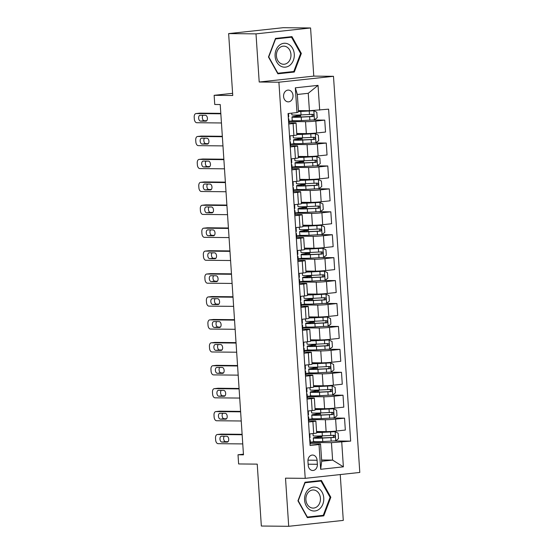 <?xml version="1.0" encoding="UTF-8"?>
<svg xmlns="http://www.w3.org/2000/svg" width="554" height="554" viewBox="0 0 554 554"><rect width="100%" height="100%" fill="white"/><g stroke="black" fill="none" stroke-linecap="round" stroke-linejoin="round"><path stroke-width="0.83" d="M283.572 96.479A5.893 4.737 90.6 0 0 288.232 101.86A5.893 4.737 90.6 0 0 293.011 95.461A5.893 4.737 90.6 0 0 288.35 90.08A5.893 4.737 90.6 0 0 283.572 96.479M310.579 27.97L283.212 27.7L228.636 33.6L256.003 33.87L259.203 82.013L278.904 82.207L333.487 76.307L313.779 76.113L310.579 27.97L256.003 33.87M278.904 82.207L305.219 478.351L359.795 472.451L333.487 76.307M305.219 478.351L285.511 478.157L288.71 526.3L343.286 520.4L340.246 474.563M288.71 526.3L261.343 526.03L257.229 464.134L238.622 463.947L238.012 454.779L243.483 454.834L220.222 104.54L214.744 104.484L214.135 95.316L232.749 95.496L228.636 33.6M317.359 464.294L317.089 460.256A5.706 4.591 90.6 0 0 312.574 455.049A5.706 4.591 90.6 0 0 307.948 461.247L308.211 465.284A5.706 4.591 90.6 0 0 312.726 470.498A5.706 4.591 90.6 0 0 317.359 464.294L308.142 464.204M341.735 442.078L343.376 466.835L320.662 469.293L319.021 444.537L320.537 443.851L321.694 461.274L332.615 460.097L331.451 442.674L350.661 441.116L328.612 109.159L309.409 110.717L308.246 93.294L297.332 94.478L298.488 111.901L296.972 112.58L295.324 87.823L318.038 85.364L319.686 110.121M296.972 112.58L288.045 113.542L310.095 445.499L319.021 444.537M232.604 93.321L214.135 95.316M243.441 454.19L238.012 454.779M321.611 459.986L332.615 460.097L343.376 466.835M320.537 443.851L309.977 443.747M288.738 124.013L293.101 123.542A7.361 0.415 -3.8 0 0 296.071 123.009A7.361 0.415 -3.8 0 0 294.624 122.856L288.662 122.801M290.261 146.935L294.624 146.464A7.361 0.415 -3.8 0 0 297.595 145.931A7.361 0.415 -3.8 0 0 296.148 145.785L290.185 145.723M291.785 169.863L296.148 169.392A7.361 0.415 -3.8 0 0 299.118 168.859A7.361 0.415 -3.8 0 0 297.671 168.707L291.702 168.651M293.308 192.785L297.671 192.314A7.361 0.415 -3.8 0 0 300.642 191.781A7.361 0.415 -3.8 0 0 299.195 191.636L293.225 191.573M294.832 215.714L299.195 215.236A7.361 0.415 -3.8 0 0 302.159 214.71A7.361 0.415 -3.8 0 0 300.711 214.557L294.749 214.502M296.355 238.636L300.718 238.165A7.361 0.415 -3.8 0 0 303.682 237.631A7.361 0.415 -3.8 0 0 302.235 237.486L296.272 237.424M297.879 261.564L302.242 261.086A7.361 0.415 -3.8 0 0 305.206 260.56A7.361 0.415 -3.8 0 0 303.758 260.408L297.796 260.352M299.395 284.486L303.758 284.015A7.361 0.415 -3.8 0 0 306.729 283.482A7.361 0.415 -3.8 0 0 305.282 283.336L299.319 283.274M300.919 307.408L305.282 306.937A7.361 0.415 -3.8 0 0 308.253 306.41A7.361 0.415 -3.8 0 0 306.805 306.258L300.843 306.203M302.442 330.336L306.805 329.865A7.361 0.415 -3.8 0 0 309.776 329.332A7.361 0.415 -3.8 0 0 308.329 329.18L302.366 329.124M303.966 353.258L308.329 352.787A7.361 0.415 -3.8 0 0 311.3 352.261A7.361 0.415 -3.8 0 0 309.852 352.109L303.883 352.046M305.489 376.187L309.852 375.716A7.361 0.415 -3.8 0 0 312.823 375.183A7.361 0.415 -3.8 0 0 311.376 375.03L305.406 374.975M307.013 399.109L311.376 398.638A7.361 0.415 -3.8 0 0 314.34 398.111A7.361 0.415 -3.8 0 0 312.899 397.959L306.93 397.897M308.536 422.037L312.899 421.566A7.361 0.415 -3.8 0 0 315.863 421.033A7.361 0.415 -3.8 0 0 314.416 420.881L308.453 420.825M310.365 442.466L331.451 442.674M316.563 431.531L326.126 431.621A7.361 0.415 -3.8 0 0 336.403 431.033L345.329 430.063L344.54 418.145L332.975 418.028M308.841 419.537L325.337 419.703A7.361 0.415 -3.8 0 0 335.613 419.108L344.54 418.145M315.039 408.603L324.602 408.7A7.361 0.415 -3.8 0 0 334.879 408.104L343.805 407.142L343.016 395.217L331.451 395.106M307.318 396.616L323.813 396.775A7.361 0.415 -3.8 0 0 334.09 396.186L343.016 395.217M313.516 385.681L323.079 385.771A7.361 0.415 -3.8 0 0 333.363 385.182L342.282 384.213L341.493 372.295L329.928 372.177M305.794 373.687L322.289 373.853A7.361 0.415 -3.8 0 0 332.566 373.257L341.493 372.295M311.992 362.752L321.555 362.849A7.361 0.415 -3.8 0 0 331.839 362.254L340.758 361.291L339.969 349.366L328.404 349.255M304.271 350.765L320.766 350.931A7.361 0.415 -3.8 0 0 331.043 350.336L339.969 349.366M310.475 339.831L320.032 339.927A7.361 0.415 -3.8 0 0 330.316 339.332L339.242 338.362L338.446 326.445L326.881 326.327M302.747 327.843L319.243 328.003A7.361 0.415 -3.8 0 0 329.519 327.407L338.446 326.445M308.952 316.902L318.515 316.999A7.361 0.415 -3.8 0 0 328.792 316.403L337.718 315.441L336.922 303.516L325.357 303.405M301.224 304.915L317.719 305.081A7.361 0.415 -3.8 0 0 328.003 304.485L336.922 303.516M307.428 293.98L316.992 294.077A7.361 0.415 -3.8 0 0 327.269 293.481L336.195 292.512L335.399 280.594L323.841 280.476M299.707 281.993L316.196 282.152A7.361 0.415 -3.8 0 0 326.479 281.557L335.399 280.594M305.905 271.051L315.468 271.148A7.361 0.415 -3.8 0 0 325.745 270.553L334.671 269.59L333.882 257.665L322.317 257.555M298.184 259.064L314.672 259.23A7.361 0.415 -3.8 0 0 324.956 258.635L333.882 257.665M304.381 248.13L313.945 248.227A7.361 0.415 -3.8 0 0 324.222 247.631L333.148 246.662L332.358 234.744L320.794 234.626M296.66 236.143L313.155 236.302A7.361 0.415 -3.8 0 0 323.432 235.706L332.358 234.744M302.858 225.208L312.421 225.298A7.361 0.415 -3.8 0 0 322.698 224.702L331.624 223.74L330.835 211.822L319.27 211.704M295.137 213.214L311.632 213.38A7.361 0.415 -3.8 0 0 321.909 212.784L330.835 211.822M301.334 202.279L310.898 202.376A7.361 0.415 -3.8 0 0 321.182 201.781L330.101 200.811L329.311 188.893L317.747 188.782M293.613 190.292L310.108 190.451A7.361 0.415 -3.8 0 0 320.385 189.856L329.311 188.893M299.811 179.357L309.374 179.448A7.361 0.415 -3.8 0 0 319.658 178.852L328.577 177.889L327.788 165.971L316.223 165.854M292.09 167.363L308.585 167.53A7.361 0.415 -3.8 0 0 318.862 166.934L327.788 165.971M298.287 156.429L307.851 156.526A7.361 0.415 -3.8 0 0 318.135 155.93L327.054 154.968L326.264 143.043L314.7 142.932M290.566 144.442L307.061 144.601A7.361 0.415 -3.8 0 0 317.338 144.005L326.264 143.043M296.771 133.507L306.334 133.597A7.361 0.415 -3.8 0 0 316.611 133.002L325.537 132.039L324.741 120.121L313.176 120.003M289.043 121.513L305.538 121.679A7.361 0.415 -3.8 0 0 315.822 121.084L324.741 120.121M298.405 110.613L309.409 110.717M309.326 433.955L313.689 433.484A7.361 0.415 -3.8 0 0 316.659 432.951L315.863 421.033M350.661 441.116L334.498 440.956M314.984 441.676L310.344 442.182M318.765 436.905L318.709 435.998M307.802 411.033L312.165 410.562A7.361 0.415 -3.8 0 0 315.136 410.029L314.34 398.111M313.46 418.755L308.82 419.253M317.241 413.983L317.186 413.076M311.937 395.826L307.297 396.332M315.725 391.055L315.662 390.154M306.279 388.105L310.642 387.634A7.361 0.415 -3.8 0 0 313.612 387.108L312.823 375.183M310.413 372.904L305.773 373.403M314.201 368.133L314.139 367.226M304.755 365.183L309.118 364.712A7.361 0.415 -3.8 0 0 312.089 364.179L311.3 352.261M308.89 349.976L304.25 350.481M312.678 345.204L312.615 344.304M303.239 342.254L307.595 341.783A7.361 0.415 -3.8 0 0 310.565 341.257L309.776 329.332M307.366 327.054L302.733 327.553M311.154 322.283L311.092 321.375M301.715 319.333L306.078 318.862A7.361 0.415 -3.8 0 0 309.042 318.328L308.253 306.41M305.85 304.125L301.21 304.631M309.631 299.354L309.568 298.454M300.192 296.404L304.555 295.933A7.361 0.415 -3.8 0 0 307.518 295.407L306.729 283.482M304.326 281.203L299.686 281.702M308.107 276.432L308.052 275.525M298.668 273.482L303.031 273.011A7.361 0.415 -3.8 0 0 306.002 272.478L305.206 260.56M302.803 258.275L298.163 258.78M306.584 253.503L306.528 252.603M297.145 250.56L301.508 250.083A7.361 0.415 -3.8 0 0 304.478 249.556L303.682 237.631M301.279 235.353L296.639 235.852M305.06 230.582L305.005 229.675M295.621 227.632L299.984 227.161A7.361 0.415 -3.8 0 0 302.955 226.628L302.159 214.71M299.756 212.424L295.116 212.93M303.544 207.653L303.481 206.753M294.098 204.71L298.461 204.232A7.361 0.415 -3.8 0 0 301.431 203.706L300.642 191.781M298.232 189.503L293.592 190.001M302.02 184.731L301.958 183.824M292.574 181.781L296.937 181.31A7.361 0.415 -3.8 0 0 299.908 180.777L299.118 168.859M296.709 166.574L292.069 167.079M300.497 161.803L300.434 160.902M291.058 158.859L295.414 158.389A7.361 0.415 -3.8 0 0 298.384 157.855L297.595 145.931M295.185 143.652L290.545 144.151M298.973 138.881L298.911 137.974M289.534 135.931L293.897 135.46A7.361 0.415 -3.8 0 0 296.861 134.927L296.071 123.009M293.662 120.73L289.029 121.229M297.45 115.959L297.387 115.052M321.694 461.274L320.662 469.293M295.324 87.823L297.332 94.478M318.038 85.364L308.246 93.294M330.821 497.27L321.431 480.463L304.991 482.236L297.948 500.823L307.345 517.637L323.778 515.857L330.821 497.27L330.059 497.263M259.203 82.013L313.779 76.113M275.511 38.413L268.468 57L277.866 73.807L294.299 72.034L301.341 53.447L291.951 36.633L275.511 38.413M307.054 517.124L319.194 515.774M319.18 515.816L323.778 515.857M277.582 73.294L289.721 71.944M300.58 53.433L301.341 53.447M289.7 71.985L294.299 72.034M309.963 443.581L310.42 443.415M242.763 443.92L218.075 443.678A3.684 2.181 -96.2 0 1 215.644 439.987L215.52 438.152A3.684 2.181 -96.2 0 1 217.313 434.509A3.684 2.181 -96.2 0 1 217.466 434.502L242.153 434.751M309.354 434.412L309.818 434.26L309.471 433.941M242.126 434.315L221.157 434.107L217.466 434.502M221.905 442.064A2.943 1.745 83.8 0 1 219.966 439.211A2.943 1.745 83.8 0 1 221.399 436.199A2.943 1.745 83.8 0 1 221.517 436.192L226.773 436.247A2.943 1.745 83.8 0 1 228.712 439.093A2.943 1.745 83.8 0 1 227.285 442.106A2.943 1.745 83.8 0 1 227.161 442.113L221.905 442.064L225.596 441.663A2.943 1.745 83.8 0 1 223.768 439.509A2.943 1.745 83.8 0 1 224.315 436.22M309.734 440.098L310.198 439.945L309.693 439.481M309.818 434.26L310.046 437.743L309.589 437.895M228.054 441.69L225.596 441.663M318.751 436.628L316.258 437.258A14.085 0.789 -3.8 0 0 313.301 437.944L313.529 441.427A14.085 0.789 176.2 0 0 322.747 441.559L335.676 440.839L338.501 438.692L338.141 433.186L335.066 431.67L322.137 432.39A14.085 0.789 176.2 0 1 316.632 432.542M335.066 431.67L322.954 432.203A11.689 0.658 176.2 0 1 316.618 432.307M316.576 431.711A11.689 0.658 176.2 0 1 317.671 431.538M313.301 437.944A14.085 0.789 -3.8 0 0 322.511 438.076L334.201 437.473C335.468 436.621 335.419 435.887 334.055 435.278L322.366 435.873A14.085 0.789 176.2 0 1 313.155 435.742L313.01 433.56M318.73 436.386A1.108 0.651 -96.2 0 0 318.841 436.4L320.614 436.42A6.717 0.381 176.2 0 1 321.936 436.552A6.717 0.381 176.2 0 1 320.524 436.884L318.141 437.21L318.197 438.02M332.483 435.257C334.027 435.873 334.076 436.607 332.629 437.459L323.335 437.889A11.689 0.658 176.2 0 1 315.69 437.785A11.689 0.658 176.2 0 1 318.141 437.21M308.446 420.652L308.897 420.493M241.239 420.992L216.552 420.749A3.684 2.181 -96.2 0 1 214.121 417.058L213.996 415.223A3.684 2.181 -96.2 0 1 215.79 411.587A3.684 2.181 -96.2 0 1 215.942 411.58L240.63 411.823M307.837 411.484L308.294 411.338L307.948 411.02M240.602 411.387L219.633 411.179L215.942 411.58M220.388 419.136A2.943 1.745 83.8 0 1 218.449 416.289A2.943 1.745 83.8 0 1 219.876 413.277A2.943 1.745 83.8 0 1 219.993 413.27L225.249 413.319A2.943 1.745 83.8 0 1 227.188 416.172A2.943 1.745 83.8 0 1 225.762 419.184A2.943 1.745 83.8 0 1 225.637 419.191L220.388 419.136L224.072 418.741A2.943 1.745 83.8 0 1 222.244 416.587A2.943 1.745 83.8 0 1 222.791 413.298M308.211 417.169L308.675 417.024L308.169 416.56M308.516 414.808L308.066 414.967M226.531 418.762L224.072 418.741M306.923 397.73L307.373 397.564M239.716 398.07L215.028 397.827A3.684 2.181 -96.2 0 1 212.597 394.136L212.473 392.301A3.684 2.181 -96.2 0 1 214.266 388.659A3.684 2.181 -96.2 0 1 214.419 388.652L239.106 388.901M306.314 388.562L306.771 388.409L306.424 388.091M239.079 388.465L218.11 388.257L214.419 388.652M218.865 396.214A2.943 1.745 83.8 0 1 216.926 393.361A2.943 1.745 83.8 0 1 218.352 390.348A2.943 1.745 83.8 0 1 218.47 390.341L223.726 390.397A2.943 1.745 83.8 0 1 225.665 393.243A2.943 1.745 83.8 0 1 224.238 396.255A2.943 1.745 83.8 0 1 224.114 396.262L218.865 396.214L222.549 395.812A2.943 1.745 83.8 0 1 220.721 393.665A2.943 1.745 83.8 0 1 221.268 390.369M306.687 394.247L307.151 394.095L306.646 393.638M306.992 391.879L306.542 392.045M225.007 395.84L222.549 395.812M305.399 374.802L305.856 374.656L305.628 371.173L305.122 370.709M238.192 375.141L213.505 374.899A3.684 2.181 -96.2 0 1 211.074 371.208L210.956 369.373A3.684 2.181 -96.2 0 1 212.75 365.737A3.684 2.181 -96.2 0 1 212.902 365.73L237.583 365.972M304.79 365.633L305.247 365.488L304.908 365.169M237.555 365.536L216.586 365.328L212.902 365.73M217.341 373.285A2.943 1.745 83.8 0 1 215.402 370.439A2.943 1.745 83.8 0 1 216.829 367.427A2.943 1.745 83.8 0 1 216.946 367.42L222.202 367.468A2.943 1.745 83.8 0 1 224.141 370.321A2.943 1.745 83.8 0 1 222.715 373.334A2.943 1.745 83.8 0 1 222.597 373.341L217.341 373.285L221.025 372.89A2.943 1.745 83.8 0 1 219.197 370.737A2.943 1.745 83.8 0 1 219.751 367.447M305.164 371.319L305.628 371.173M305.476 368.957L305.019 369.116M223.484 372.911L221.025 372.89M317.227 413.7L314.734 414.33A14.085 0.789 -3.8 0 0 311.777 415.015L312.013 418.499A14.085 0.789 176.2 0 0 321.223 418.63L334.152 417.917L336.977 415.763L336.617 410.265L333.543 408.748L320.614 409.461A14.085 0.789 176.2 0 1 315.108 409.621M333.543 408.748L321.438 409.281A11.689 0.658 176.2 0 1 315.094 409.385M315.053 408.79A11.689 0.658 176.2 0 1 316.147 408.617M311.777 415.015A14.085 0.789 -3.8 0 0 320.988 415.147L332.677 414.551C333.944 413.7 333.896 412.965 332.532 412.349L320.842 412.945A14.085 0.789 176.2 0 1 311.632 412.813L311.487 410.632M317.213 413.464A1.108 0.651 -96.2 0 0 317.317 413.478L319.09 413.492A6.717 0.381 176.2 0 1 320.413 413.63A6.717 0.381 176.2 0 1 319 413.956L316.618 414.288L316.673 415.098M330.96 412.335C332.504 412.952 332.552 413.686 331.105 414.537L321.812 414.967A11.689 0.658 176.2 0 1 314.166 414.856A11.689 0.658 176.2 0 1 316.618 414.288M315.704 390.778L313.211 391.408A14.085 0.789 -3.8 0 0 310.254 392.094L310.489 395.577A14.085 0.789 176.2 0 0 319.7 395.708L332.629 394.988L335.461 392.841L335.094 387.336L332.019 385.819L319.09 386.54A14.085 0.789 176.2 0 1 313.585 386.692M332.019 385.819L319.914 386.36A11.689 0.658 176.2 0 1 313.571 386.463M313.529 385.861A11.689 0.658 176.2 0 1 314.624 385.688M310.254 392.094A14.085 0.789 -3.8 0 0 319.464 392.225L331.154 391.623C332.421 390.771 332.372 390.037 331.008 389.427L319.319 390.023A14.085 0.789 176.2 0 1 310.108 389.891L309.963 387.71M315.69 390.535A1.108 0.651 -96.2 0 0 315.794 390.549L317.567 390.57A6.717 0.381 176.2 0 1 318.889 390.709A6.717 0.381 176.2 0 1 317.477 391.034L315.094 391.366L315.15 392.17M329.436 389.407C330.98 390.023 331.029 390.757 329.582 391.609L320.288 392.045A11.689 0.658 176.2 0 1 312.643 391.934A11.689 0.658 176.2 0 1 315.094 391.366M314.18 367.849L311.687 368.479A14.085 0.789 -3.8 0 0 308.73 369.165L308.966 372.648A14.085 0.789 176.2 0 0 318.176 372.78L331.105 372.066L333.937 369.913L333.57 364.414L330.496 362.898L317.567 363.611A14.085 0.789 176.2 0 1 312.061 363.77M330.496 362.898L318.391 363.431A11.689 0.658 176.2 0 1 312.047 363.535M312.006 362.939A11.689 0.658 176.2 0 1 313.107 362.766M308.73 369.165A14.085 0.789 -3.8 0 0 317.948 369.296L329.637 368.701C330.904 367.849 330.856 367.115 329.485 366.499L317.795 367.094A14.085 0.789 176.2 0 1 308.585 366.963L308.44 364.781M314.166 367.614A1.108 0.651 -96.2 0 0 314.27 367.627L316.043 367.641A6.717 0.381 176.2 0 1 317.366 367.78A6.717 0.381 176.2 0 1 315.953 368.105L313.571 368.438L313.626 369.248M327.913 366.485C329.457 367.101 329.505 367.835 328.058 368.687L318.765 369.116A11.689 0.658 176.2 0 1 311.119 369.006A11.689 0.658 176.2 0 1 313.571 368.438M303.876 351.88L304.333 351.735L304.104 348.244L303.606 347.787M236.669 352.219L211.988 351.977A3.684 2.181 -96.2 0 1 209.551 348.286L209.433 346.451A3.684 2.181 -96.2 0 1 211.226 342.815A3.684 2.181 -96.2 0 1 211.379 342.801L236.059 343.051M303.267 342.711L303.724 342.559L303.384 342.24M236.032 342.614L215.063 342.407L211.379 342.801M215.818 350.363A2.943 1.745 83.8 0 1 213.879 347.51A2.943 1.745 83.8 0 1 215.305 344.498A2.943 1.745 83.8 0 1 215.43 344.491L220.679 344.546A2.943 1.745 83.8 0 1 222.618 347.393A2.943 1.745 83.8 0 1 221.191 350.412A2.943 1.745 83.8 0 1 221.074 350.412L215.818 350.363L219.502 349.962A2.943 1.745 83.8 0 1 217.68 347.815A2.943 1.745 83.8 0 1 218.228 344.519M303.64 348.397L304.104 348.244M303.952 346.035L303.495 346.195M221.96 349.989L219.502 349.962M312.657 344.927L310.164 345.558A14.085 0.789 -3.8 0 0 307.214 346.243L307.442 349.726A14.085 0.789 176.2 0 0 316.653 349.858L329.582 349.145L332.414 346.991L332.047 341.486L328.972 339.969L316.043 340.689A14.085 0.789 176.2 0 1 310.538 340.842M328.972 339.969L316.867 340.509A11.689 0.658 176.2 0 1 310.524 340.613M310.482 340.011A11.689 0.658 176.2 0 1 311.583 339.837M307.214 346.243A14.085 0.789 -3.8 0 0 316.424 346.375L328.113 345.772C329.381 344.92 329.332 344.186 327.968 343.577L316.279 344.173A14.085 0.789 176.2 0 1 307.061 344.041L306.916 341.86M312.643 344.685A1.108 0.651 -96.2 0 0 312.747 344.699L314.52 344.72A6.717 0.381 176.2 0 1 315.842 344.858A6.717 0.381 176.2 0 1 314.43 345.184L312.054 345.516L312.103 346.319M326.389 343.556C327.933 344.173 327.989 344.907 326.535 345.758L317.241 346.195A11.689 0.658 176.2 0 1 309.596 346.084A11.689 0.658 176.2 0 1 312.054 345.516M308.689 489.244A11.966 9.619 90.6 0 0 306.258 505.906A11.966 9.619 90.6 0 0 319.644 508.856A11.966 9.619 90.6 0 0 322.075 492.187A11.966 9.619 90.6 0 0 308.689 489.244M309.021 491.613A9.058 7.285 90.6 0 0 306.203 501.723A9.058 7.285 90.6 0 0 313.079 508.094A9.058 7.285 90.6 0 0 317.317 506.46A9.058 7.285 90.6 0 0 320.136 496.349A9.058 7.285 90.6 0 0 313.259 489.978A9.058 7.285 90.6 0 0 309.021 491.613M304.991 482.25L316.611 480.997L320.988 481.038L330.094 497.326L323.266 515.331L307.345 517.055L298.239 500.768L305.067 482.763L320.988 481.038M294.278 54.181A11.966 9.619 90.6 0 0 283.897 43.295A11.966 9.619 90.6 0 0 275.103 56.259A11.966 9.619 90.6 0 0 285.483 67.138A11.966 9.619 90.6 0 0 294.278 54.181M290.947 54.424A9.058 7.285 90.6 0 0 283.78 46.148A9.058 7.285 90.6 0 0 276.432 55.996A9.058 7.285 90.6 0 0 283.6 64.271A9.058 7.285 90.6 0 0 290.947 54.424M275.511 38.427L287.131 37.166L291.515 37.208L300.614 53.496L293.793 71.508L277.866 73.225L268.759 56.937L275.587 38.932L291.515 37.208M302.352 328.958L302.803 328.792M235.145 329.291L210.465 329.048A3.684 2.181 -96.2 0 1 208.027 325.357L207.909 323.529A3.684 2.181 -96.2 0 1 209.703 319.887A3.684 2.181 -96.2 0 1 209.855 319.88L234.536 320.122M301.743 319.783L302.207 319.637L301.861 319.319M234.508 319.686L213.539 319.478L209.855 319.88M214.294 327.435A2.943 1.745 83.8 0 1 212.355 324.589A2.943 1.745 83.8 0 1 213.782 321.576A2.943 1.745 83.8 0 1 213.906 321.569L219.155 321.618A2.943 1.745 83.8 0 1 221.094 324.471A2.943 1.745 83.8 0 1 219.668 327.483A2.943 1.745 83.8 0 1 219.55 327.49L214.294 327.435L217.985 327.04A2.943 1.745 83.8 0 1 216.157 324.886A2.943 1.745 83.8 0 1 216.704 321.597M302.124 325.468L302.581 325.323L302.082 324.859M302.429 323.107L301.972 323.273M220.437 327.061L217.985 327.04M311.133 321.999L308.64 322.629A14.085 0.789 -3.8 0 0 305.69 323.314L305.919 326.798A14.085 0.789 176.2 0 0 315.129 326.929L328.058 326.216L330.89 324.062L330.523 318.564L327.449 317.047L314.52 317.761A14.085 0.789 176.2 0 1 309.014 317.92M327.449 317.047L315.344 317.581A11.689 0.658 176.2 0 1 309 317.684M308.959 317.089A11.689 0.658 176.2 0 1 310.06 316.916M305.69 323.314A14.085 0.789 -3.8 0 0 314.901 323.446L326.59 322.85C327.857 321.999 327.809 321.265 326.445 320.648L314.755 321.244A14.085 0.789 176.2 0 1 305.545 321.112L305.399 318.931M311.223 321.777L311.119 321.784A1.108 0.651 -96.2 0 0 311.223 321.777L312.996 321.791A6.717 0.381 176.2 0 1 314.319 321.929A6.717 0.381 176.2 0 1 312.913 322.255L310.531 322.587L310.579 323.397M324.866 320.634C326.417 321.251 326.465 321.985 325.011 322.837L315.725 323.266A11.689 0.658 176.2 0 1 308.072 323.155A11.689 0.658 176.2 0 1 310.531 322.587M300.829 306.03L301.279 305.87M233.622 306.369L208.941 306.127A3.684 2.181 -96.2 0 1 206.504 302.436L206.386 300.6A3.684 2.181 -96.2 0 1 208.179 296.965A3.684 2.181 -96.2 0 1 208.332 296.958L233.019 297.2M300.22 296.861L300.683 296.709L300.337 296.39M232.985 296.764L212.016 296.556L208.332 296.958M212.771 304.513A2.943 1.745 83.8 0 1 210.832 301.667A2.943 1.745 83.8 0 1 212.258 298.648A2.943 1.745 83.8 0 1 212.383 298.641L217.639 298.696A2.943 1.745 83.8 0 1 219.578 301.542A2.943 1.745 83.8 0 1 218.144 304.562A2.943 1.745 83.8 0 1 218.027 304.562L212.771 304.513L216.462 304.111A2.943 1.745 83.8 0 1 214.633 301.965A2.943 1.745 83.8 0 1 215.181 298.668M300.6 302.546L301.057 302.394L300.559 301.937M301.057 302.394L301.293 305.884M300.905 300.185L300.455 300.344M218.913 304.139L216.462 304.111M299.305 283.108L299.762 282.942M232.105 283.44L207.418 283.198A3.684 2.181 -96.2 0 1 204.987 279.507L204.862 277.679A3.684 2.181 -96.2 0 1 206.656 274.036A3.684 2.181 -96.2 0 1 206.808 274.029L231.496 274.272M298.696 273.932L299.16 273.787L298.814 273.468M231.461 273.835L210.499 273.628L206.808 274.029M211.247 281.584A2.943 1.745 83.8 0 1 209.308 278.738A2.943 1.745 83.8 0 1 210.735 275.726A2.943 1.745 83.8 0 1 210.859 275.719L216.115 275.774A2.943 1.745 83.8 0 1 218.054 278.62A2.943 1.745 83.8 0 1 216.628 281.633A2.943 1.745 83.8 0 1 216.503 281.64L211.247 281.584L214.938 281.19A2.943 1.745 83.8 0 1 213.11 279.036A2.943 1.745 83.8 0 1 213.657 275.747M299.077 279.618L299.534 279.472L299.035 279.008M299.534 279.472L299.769 282.956M299.382 277.256L298.931 277.422M217.39 281.21L214.938 281.19M297.782 260.179L298.239 260.02M230.582 260.519L205.894 260.276A3.684 2.181 -96.2 0 1 203.463 256.585L203.339 254.75A3.684 2.181 -96.2 0 1 205.132 251.114A3.684 2.181 -96.2 0 1 205.285 251.107L229.972 251.35M297.173 251.01L297.637 250.865L297.29 250.54M229.945 250.914L208.976 250.706L205.285 251.107M209.724 258.663A2.943 1.745 83.8 0 1 207.785 255.816A2.943 1.745 83.8 0 1 209.211 252.797A2.943 1.745 83.8 0 1 209.336 252.797L214.592 252.846A2.943 1.745 83.8 0 1 216.531 255.692A2.943 1.745 83.8 0 1 215.104 258.711A2.943 1.745 83.8 0 1 214.98 258.718L209.724 258.663L213.415 258.261A2.943 1.745 83.8 0 1 211.586 256.114A2.943 1.745 83.8 0 1 212.134 252.825M297.553 256.696L298.01 256.55L297.512 256.087M298.01 256.55L298.246 260.034M297.858 254.334L297.408 254.494M215.873 258.289L213.415 258.261M296.258 237.257L296.715 237.091M229.058 237.59L204.371 237.347A3.684 2.181 -96.2 0 1 201.94 233.656L201.815 231.828A3.684 2.181 -96.2 0 1 203.609 228.186A3.684 2.181 -96.2 0 1 203.761 228.179L228.449 228.421M295.656 228.082L296.113 227.936L295.767 227.618M228.421 227.985L207.452 227.784L203.761 228.179M208.2 235.741A2.943 1.745 83.8 0 1 206.268 232.888A2.943 1.745 83.8 0 1 207.695 229.875A2.943 1.745 83.8 0 1 207.812 229.868L213.068 229.924A2.943 1.745 83.8 0 1 215.007 232.77A2.943 1.745 83.8 0 1 213.581 235.782A2.943 1.745 83.8 0 1 213.456 235.789L208.2 235.741L211.891 235.339A2.943 1.745 83.8 0 1 210.063 233.186A2.943 1.745 83.8 0 1 210.61 229.896M296.03 233.767L296.494 233.622L295.988 233.158M296.494 233.622L296.722 237.105M296.335 231.406L295.884 231.572M214.35 235.36L211.891 235.339M309.61 299.077L307.124 299.707A14.085 0.789 -3.8 0 0 304.167 300.393L304.395 303.876A14.085 0.789 176.2 0 0 313.606 304.007L326.541 303.294L329.367 301.141L329 295.635L325.932 294.119L312.996 294.839A14.085 0.789 176.2 0 1 307.491 294.991M325.932 294.119L313.82 294.659A11.689 0.658 176.2 0 1 307.477 294.763M307.442 294.16A11.689 0.658 176.2 0 1 308.536 293.994M304.167 300.393A14.085 0.789 -3.8 0 0 313.377 300.524L325.066 299.922C326.334 299.07 326.285 298.336 324.921 297.727L313.232 298.322A14.085 0.789 176.2 0 1 304.021 298.191L303.876 296.009M309.7 298.848L309.596 298.862A1.108 0.651 -96.2 0 0 309.7 298.848L311.48 298.869A6.717 0.381 176.2 0 1 312.795 299.008A6.717 0.381 176.2 0 1 311.39 299.333L309.007 299.666L309.063 300.469M323.342 297.706C324.893 298.322 324.942 299.056 323.488 299.908L314.201 300.344A11.689 0.658 176.2 0 1 306.556 300.233A11.689 0.658 176.2 0 1 309.007 299.666M308.093 276.148L305.6 276.778A14.085 0.789 -3.8 0 0 302.643 277.464L302.872 280.947A14.085 0.789 176.2 0 0 312.082 281.079L325.018 280.366L327.843 278.212L327.476 272.713L324.409 271.197L311.473 271.91A14.085 0.789 176.2 0 1 305.974 272.069M324.409 271.197L312.297 271.73A11.689 0.658 176.2 0 1 305.953 271.834M305.919 271.238A11.689 0.658 176.2 0 1 307.013 271.065M302.643 277.464A14.085 0.789 -3.8 0 0 311.854 277.596L323.543 277C324.81 276.148 324.762 275.414 323.397 274.798L311.708 275.393A14.085 0.789 176.2 0 1 302.498 275.262L302.352 273.08M308.176 275.927L308.072 275.94A1.108 0.651 -96.2 0 0 308.176 275.927L309.956 275.94A6.717 0.381 176.2 0 1 311.272 276.079A6.717 0.381 176.2 0 1 309.866 276.404L307.484 276.737L307.539 277.547M321.819 274.784C323.37 275.4 323.418 276.134 321.971 276.986L312.678 277.416A11.689 0.658 176.2 0 1 305.032 277.305A11.689 0.658 176.2 0 1 307.484 276.737M306.57 253.226L304.077 253.857A14.085 0.789 -3.8 0 0 301.12 254.542L301.348 258.026A14.085 0.789 176.2 0 0 310.565 258.157L323.494 257.444L326.32 255.29L325.96 249.785L322.885 248.268L309.956 248.988A14.085 0.789 176.2 0 1 304.451 249.141M322.885 248.268L310.773 248.808A11.689 0.658 176.2 0 1 304.43 248.912M304.395 248.31A11.689 0.658 176.2 0 1 305.489 248.144M301.12 254.542A14.085 0.789 -3.8 0 0 310.33 254.674L322.019 254.078C323.287 253.22 323.238 252.486 321.874 251.876L310.185 252.472A14.085 0.789 176.2 0 1 300.974 252.34L300.829 250.159M306.549 252.984A1.108 0.651 -96.2 0 0 306.653 252.998L308.433 253.019A6.717 0.381 176.2 0 1 309.755 253.157A6.717 0.381 176.2 0 1 308.343 253.483L305.96 253.815L306.016 254.618M320.302 251.855C321.846 252.472 321.895 253.206 320.447 254.057L311.154 254.494A11.689 0.658 176.2 0 1 303.509 254.383A11.689 0.658 176.2 0 1 305.96 253.815M305.046 230.305L302.553 230.928A14.085 0.789 -3.8 0 0 299.596 231.614L299.832 235.097A14.085 0.789 176.2 0 0 309.042 235.235L321.971 234.515L324.796 232.361L324.436 226.863L321.362 225.346L308.433 226.06A14.085 0.789 176.2 0 1 302.927 226.219M321.362 225.346L309.25 225.88A11.689 0.658 176.2 0 1 302.913 225.984M302.872 225.388A11.689 0.658 176.2 0 1 303.966 225.215M299.596 231.614A14.085 0.789 -3.8 0 0 308.807 231.745L320.496 231.15C321.763 230.298 321.715 229.564 320.351 228.947L308.661 229.55A14.085 0.789 176.2 0 1 299.451 229.411L299.305 227.237M305.025 230.062A1.108 0.651 -96.2 0 0 305.136 230.076L306.909 230.09A6.717 0.381 176.2 0 1 308.232 230.229A6.717 0.381 176.2 0 1 306.819 230.554L304.437 230.886L304.492 231.697M318.779 228.934C320.323 229.55 320.371 230.284 318.924 231.136L309.631 231.565A11.689 0.658 176.2 0 1 301.985 231.454A11.689 0.658 176.2 0 1 304.437 230.886M294.742 214.329L295.192 214.169M227.535 214.668L202.847 214.426A3.684 2.181 -96.2 0 1 200.416 210.735L200.292 208.9A3.684 2.181 -96.2 0 1 202.085 205.264A3.684 2.181 -96.2 0 1 202.238 205.257L226.925 205.499M294.132 205.16L294.589 205.015L294.243 204.689M226.898 205.063L205.929 204.855L202.238 205.257M206.684 212.812A2.943 1.745 83.8 0 1 204.745 209.966A2.943 1.745 83.8 0 1 206.171 206.947A2.943 1.745 83.8 0 1 206.289 206.947L211.545 206.995A2.943 1.745 83.8 0 1 213.484 209.848A2.943 1.745 83.8 0 1 212.057 212.861A2.943 1.745 83.8 0 1 211.933 212.868L206.684 212.812L210.368 212.417A2.943 1.745 83.8 0 1 208.539 210.264A2.943 1.745 83.8 0 1 209.087 206.974M294.506 210.845L294.97 210.7L294.465 210.236M294.97 210.7L295.199 214.183M294.811 208.484L294.361 208.643M212.826 212.438L210.368 212.417M303.523 207.376L301.03 208.006A14.085 0.789 -3.8 0 0 298.073 208.692L298.308 212.175A14.085 0.789 176.2 0 0 307.518 212.307L320.447 211.593L323.28 209.44L322.913 203.934L319.838 202.425L306.909 203.138A14.085 0.789 176.2 0 1 301.404 203.29M319.838 202.425L307.733 202.958A11.689 0.658 176.2 0 1 301.39 203.062M301.348 202.459A11.689 0.658 176.2 0 1 302.442 202.293M298.073 208.692A14.085 0.789 -3.8 0 0 307.283 208.823L318.972 208.228C320.24 207.369 320.191 206.635 318.827 206.026L307.138 206.621A14.085 0.789 176.2 0 1 297.927 206.49L297.782 204.308M303.509 207.134A1.108 0.651 -96.2 0 0 303.613 207.148L305.386 207.168A6.717 0.381 176.2 0 1 306.708 207.307A6.717 0.381 176.2 0 1 305.296 207.632L302.913 207.965L302.969 208.775M317.255 206.012C318.799 206.621 318.848 207.355 317.4 208.207L308.107 208.643A11.689 0.658 176.2 0 1 300.462 208.533A11.689 0.658 176.2 0 1 302.913 207.965M293.218 191.407L293.668 191.241M226.011 191.746L201.324 191.497A3.684 2.181 -96.2 0 1 198.893 187.813L198.768 185.978A3.684 2.181 -96.2 0 1 200.569 182.335A3.684 2.181 -96.2 0 1 200.714 182.328L225.402 182.571M292.609 182.238L293.066 182.086L292.72 181.767M225.374 182.134L204.405 181.934L200.714 182.328M205.16 189.89A2.943 1.745 83.8 0 1 203.221 187.037A2.943 1.745 83.8 0 1 204.648 184.025A2.943 1.745 83.8 0 1 204.765 184.018L210.021 184.073A2.943 1.745 83.8 0 1 211.96 186.92A2.943 1.745 83.8 0 1 210.534 189.932A2.943 1.745 83.8 0 1 210.409 189.939L205.16 189.89L208.844 189.489A2.943 1.745 83.8 0 1 207.016 187.335A2.943 1.745 83.8 0 1 207.57 184.046M292.983 187.924L293.447 187.771L292.941 187.307M293.447 187.771L293.675 191.255M293.066 182.086L293.301 185.569L292.837 185.722M211.303 189.516L208.844 189.489M301.999 184.454L299.506 185.078A14.085 0.789 -3.8 0 0 296.549 185.763L296.785 189.253A14.085 0.789 176.2 0 0 305.995 189.385L318.924 188.665L321.756 186.511L321.389 181.013L318.315 179.496L305.386 180.209A14.085 0.789 176.2 0 1 299.88 180.369M318.315 179.496L306.21 180.029A11.689 0.658 176.2 0 1 299.866 180.133M299.825 179.538A11.689 0.658 176.2 0 1 300.926 179.364M296.549 185.763A14.085 0.789 -3.8 0 0 305.76 185.895L317.456 185.299C318.716 184.447 318.668 183.713 317.303 183.097L305.614 183.699A14.085 0.789 176.2 0 1 296.404 183.568L296.258 181.387M301.985 184.212A1.108 0.651 -96.2 0 0 302.089 184.226L303.862 184.247A6.717 0.381 176.2 0 1 305.185 184.378A6.717 0.381 176.2 0 1 303.772 184.711L301.39 185.036L301.445 185.846M315.732 183.083C317.276 183.699 317.324 184.434 315.877 185.285L306.584 185.715A11.689 0.658 176.2 0 1 298.938 185.604A11.689 0.658 176.2 0 1 301.39 185.036M291.695 168.478L292.145 168.319M224.488 168.818L199.807 168.575A3.684 2.181 -96.2 0 1 197.369 164.884L197.252 163.049A3.684 2.181 -96.2 0 1 199.045 159.413A3.684 2.181 -96.2 0 1 199.198 159.407L223.878 159.649M291.085 159.31L291.543 159.164L291.203 158.839M223.851 159.213L202.882 159.005L199.198 159.407M203.637 166.962A2.943 1.745 83.8 0 1 201.698 164.116A2.943 1.745 83.8 0 1 203.124 161.103A2.943 1.745 83.8 0 1 203.249 161.096L208.498 161.145A2.943 1.745 83.8 0 1 210.437 163.998A2.943 1.745 83.8 0 1 209.01 167.01A2.943 1.745 83.8 0 1 208.893 167.017L203.637 166.962L207.321 166.567A2.943 1.745 83.8 0 1 205.492 164.413A2.943 1.745 83.8 0 1 206.046 161.124M291.459 164.995L291.923 164.85L291.425 164.386M291.923 164.85L292.152 168.333M291.543 159.164L291.778 162.647L291.314 162.793M209.779 166.588L207.321 166.567M290.171 145.557L290.621 145.39M222.964 145.896L198.284 145.647A3.684 2.181 -96.2 0 1 195.846 141.963L195.728 140.127A3.684 2.181 -96.2 0 1 197.522 136.485A3.684 2.181 -96.2 0 1 197.674 136.478L222.355 136.72M289.562 136.388L290.026 136.236L289.68 135.917M222.327 136.291L201.358 136.083L197.674 136.478M202.113 144.04A2.943 1.745 83.8 0 1 200.174 141.187A2.943 1.745 83.8 0 1 201.601 138.175A2.943 1.745 83.8 0 1 201.725 138.168L206.974 138.223A2.943 1.745 83.8 0 1 208.913 141.069A2.943 1.745 83.8 0 1 207.487 144.082A2.943 1.745 83.8 0 1 207.369 144.088L202.113 144.04L205.797 143.638A2.943 1.745 83.8 0 1 203.976 141.485A2.943 1.745 83.8 0 1 204.523 138.195M289.943 142.073L290.4 141.921L289.901 141.457M290.026 136.236L290.254 139.719L289.79 139.871M208.256 143.666L205.797 143.638M288.648 122.628L289.098 122.469M221.441 122.967L196.76 122.725A3.684 2.181 -96.2 0 1 194.322 119.034L194.205 117.199A3.684 2.181 -96.2 0 1 195.998 113.563A3.684 2.181 -96.2 0 1 196.151 113.556L220.831 113.799M220.804 113.362L199.835 113.154L196.151 113.556M200.59 121.111A2.943 1.745 83.8 0 1 198.651 118.265A2.943 1.745 83.8 0 1 200.077 115.253A2.943 1.745 83.8 0 1 200.202 115.246L205.458 115.294A2.943 1.745 83.8 0 1 207.39 118.147A2.943 1.745 83.8 0 1 205.963 121.16A2.943 1.745 83.8 0 1 205.846 121.167L200.59 121.111L204.281 120.717A2.943 1.745 83.8 0 1 202.452 118.563A2.943 1.745 83.8 0 1 202.999 115.274M288.419 119.145L288.876 118.999L288.378 118.535M288.509 113.494L288.731 116.797L288.274 116.942M206.732 120.737L204.281 120.717M300.476 161.526L297.983 162.156A14.085 0.789 -3.8 0 0 295.026 162.841L295.261 166.325A14.085 0.789 176.2 0 0 304.471 166.456L317.4 165.743L320.233 163.589L319.866 158.084L316.791 156.574L303.862 157.288A14.085 0.789 176.2 0 1 298.357 157.447M316.791 156.574L304.686 157.107A11.689 0.658 176.2 0 1 298.343 157.211M298.301 156.609A11.689 0.658 176.2 0 1 299.402 156.443M295.026 162.841A14.085 0.789 -3.8 0 0 304.243 162.973L315.932 162.377C317.2 161.519 317.151 160.785 315.787 160.175L304.091 160.771A14.085 0.789 176.2 0 1 294.88 160.639L294.735 158.458M300.462 161.283A1.108 0.651 -96.2 0 0 300.566 161.304L302.339 161.318A6.717 0.381 176.2 0 1 303.661 161.456A6.717 0.381 176.2 0 1 302.249 161.782L299.873 162.114L299.922 162.924M314.208 160.161C315.752 160.771 315.801 161.505 314.353 162.357L305.06 162.793A11.689 0.658 176.2 0 1 297.415 162.682A11.689 0.658 176.2 0 1 299.873 162.114M298.952 138.604L296.459 139.227A14.085 0.789 -3.8 0 0 293.509 139.913L293.738 143.403A14.085 0.789 176.2 0 0 302.948 143.534L315.877 142.814L318.709 140.661L318.342 135.162L315.268 133.646L302.339 134.359A14.085 0.789 176.2 0 1 296.833 134.518M315.268 133.646L303.163 134.179A11.689 0.658 176.2 0 1 296.819 134.283M296.778 133.687A11.689 0.658 176.2 0 1 297.879 133.514M293.509 139.913A14.085 0.789 -3.8 0 0 302.719 140.044L314.409 139.449C315.676 138.597 315.628 137.863 314.263 137.247L302.574 137.849A14.085 0.789 176.2 0 1 293.357 137.717L293.218 135.536M298.938 138.362A1.108 0.651 -96.2 0 0 299.042 138.375L300.815 138.396A6.717 0.381 176.2 0 1 302.138 138.528A6.717 0.381 176.2 0 1 300.725 138.86L298.35 139.186L298.398 139.996M312.685 137.233C314.236 137.849 314.284 138.583 312.83 139.435L303.544 139.864A11.689 0.658 176.2 0 1 295.891 139.76A11.689 0.658 176.2 0 1 298.35 139.186M297.429 115.675L294.936 116.305A14.085 0.789 -3.8 0 0 291.986 116.991L292.214 120.474A14.085 0.789 176.2 0 0 301.424 120.606L314.36 119.893L317.186 117.739L316.819 112.233L313.751 110.724L300.815 111.437A14.085 0.789 176.2 0 1 298.468 111.527M313.751 110.724L301.639 111.257A11.689 0.658 176.2 0 1 298.454 111.368M291.986 116.991A14.085 0.789 -3.8 0 0 301.196 117.123L312.885 116.527C314.153 115.668 314.104 114.941 312.74 114.325L301.051 114.92A14.085 0.789 176.2 0 1 291.84 114.789L291.729 113.148M297.415 115.433A1.108 0.651 -96.2 0 0 297.519 115.454L299.298 115.467A6.717 0.381 176.2 0 1 300.614 115.606A6.717 0.381 176.2 0 1 299.208 115.931L296.826 116.264L296.882 117.074M311.161 114.311C312.712 114.92 312.761 115.654 311.306 116.506L302.02 116.942A11.689 0.658 176.2 0 1 294.375 116.832A11.689 0.658 176.2 0 1 296.826 116.264M325.337 419.703L326.126 431.621M323.813 396.775L324.602 408.7M322.289 373.853L323.079 385.771M320.766 350.931L321.555 362.849M319.243 328.003L320.032 339.927M317.719 305.081L318.515 316.999M316.196 282.152L316.992 294.077M314.672 259.23L315.468 271.148M313.155 236.302L313.945 248.227M311.632 213.38L312.421 225.298M310.108 190.451L310.898 202.376M308.585 167.53L309.374 179.448M307.061 144.601L307.851 156.526M305.538 121.679L306.334 133.597M335.613 419.108L336.403 431.033M312.899 421.566L313.689 433.484M311.376 398.638L312.165 410.562M334.09 396.186L334.879 408.104M309.852 375.716L310.642 387.634M332.566 373.257L333.363 385.182M308.329 352.787L309.118 364.712M331.043 350.336L331.839 362.254M306.805 329.865L307.595 341.783M329.519 327.407L330.316 339.332M305.282 306.937L306.078 318.862M328.003 304.485L328.792 316.403M303.758 284.015L304.555 295.933M326.479 281.557L327.269 293.481M302.242 261.086L303.031 273.011M324.956 258.635L325.745 270.553M300.718 238.165L301.508 250.083M323.432 235.706L324.222 247.631M299.195 215.236L299.984 227.161M321.909 212.784L322.698 224.702M297.671 192.314L298.461 204.232M320.385 189.856L321.182 201.781M296.148 169.392L296.937 181.31M318.862 166.934L319.658 178.852M294.624 146.464L295.414 158.389M317.338 144.005L318.135 155.93M293.101 123.542L293.897 135.46M315.822 121.084L316.611 133.002M307.955 460.166L317.089 460.256M335.745 440.79L335.142 431.711M322.366 435.873L322.137 432.39M317.767 431.538L317.816 432.335M320.17 431.566L320.219 432.307M320.524 436.884L320.6 437.992M322.747 441.559L322.511 438.076M330.793 435.486L330.565 432.002M331.167 441.171L330.939 437.688M332.629 437.459L334.201 437.473M334.221 417.861L333.619 408.783M320.842 412.945L320.614 409.461M316.244 408.617L316.292 409.413M318.647 408.637L318.695 409.378M319 413.956L319.076 415.064M321.223 418.63L320.988 415.147M329.27 412.564L329.041 409.081M329.651 418.249L329.415 414.766M331.105 414.537L332.677 414.551M332.698 394.94L332.095 385.861M319.319 390.023L319.09 386.54M314.72 385.695L314.776 386.484M317.123 385.716L317.172 386.457M317.477 391.034L317.553 392.142M319.7 395.708L319.464 392.225M327.746 389.635L327.518 386.152M328.127 395.321L327.892 391.837M329.582 391.609L331.154 391.623M331.174 372.011L330.572 362.932M317.795 367.094L317.567 363.611M313.197 362.766L313.252 363.562M315.6 362.787L315.648 363.528M315.953 368.105L316.029 369.213M318.176 372.78L317.948 369.296M326.223 366.713L325.994 363.23M326.604 372.399L326.368 368.916M328.058 368.687L329.637 368.701M329.658 349.089L329.055 340.011M316.279 344.173L316.043 340.689M311.673 339.844L311.729 340.634M314.076 339.865L314.132 340.606M314.43 345.184L314.506 346.292M316.653 349.858L316.424 346.375M324.699 343.792L324.471 340.301M325.08 349.477L324.852 345.987M326.535 345.758L328.113 345.772M328.134 326.161L327.532 317.082M314.755 321.244L314.52 317.761M310.15 316.916L310.205 317.712M312.56 316.943L312.608 317.684M312.913 322.255L312.982 323.37M315.129 326.929L314.901 323.446M323.183 320.863L322.947 317.38M323.557 326.548L323.328 323.065M325.011 322.837L326.59 322.85M326.611 303.239L326.008 294.16M313.232 298.322L312.996 294.839M308.626 293.994L308.682 294.783M311.036 294.015L311.085 294.756M311.39 299.333L311.459 300.441M313.606 304.007L313.377 300.524M321.659 297.941L321.424 294.451M322.033 303.627L321.805 300.136M323.488 299.908L325.066 299.922M325.087 280.31L324.485 271.231M311.708 275.393L311.473 271.91M307.11 271.065L307.158 271.862M309.513 271.093L309.561 271.834M309.866 276.404L309.935 277.519M312.082 281.079L311.854 277.596M320.136 275.013L319.9 271.529M320.51 280.698L320.281 277.215M321.971 276.986L323.543 277M323.564 257.388L322.961 248.31M310.185 252.472L309.956 248.988M305.586 248.144L305.635 248.933M307.989 248.164L308.038 248.905M308.343 253.483L308.419 254.591M310.565 258.157L310.33 254.674M318.612 252.091L318.377 248.601M318.986 257.776L318.758 254.286M320.447 254.057L322.019 254.078M322.04 234.46L321.438 225.381M308.661 229.55L308.433 226.06M304.063 225.215L304.111 226.011M306.466 225.243L306.514 225.984M306.819 230.554L306.895 231.669M309.042 235.235L308.807 231.745M317.089 229.162L316.86 225.679M317.47 234.848L317.234 231.364M318.924 231.136L320.496 231.15M320.517 211.538L319.914 202.459M307.138 206.621L306.909 203.138M302.539 202.293L302.595 203.089M304.942 202.314L304.991 203.055M305.296 207.632L305.372 208.74M307.518 212.307L307.283 208.823M315.565 206.24L315.337 202.757M315.946 211.926L315.711 208.442M317.4 208.207L318.972 208.228M318.993 188.609L318.391 179.538M305.614 183.699L305.386 180.209M301.016 179.364L301.071 180.161M303.419 179.392L303.467 180.133M303.772 184.711L303.848 185.819M305.995 189.385L305.76 185.895M314.042 183.312L313.813 179.828M314.423 188.997L314.187 185.514M315.877 185.285L317.456 185.299M317.477 165.688L316.867 156.609M304.091 160.771L303.862 157.288M299.492 156.443L299.548 157.239M301.895 156.463L301.944 157.204M302.249 161.782L302.325 162.89M304.471 166.456L304.243 162.973M312.518 160.39L312.29 156.907M312.899 166.075L312.664 162.592M314.353 162.357L315.932 162.377M315.953 142.766L315.351 133.687M302.574 137.849L302.339 134.359M297.969 133.514L298.024 134.31M300.372 133.542L300.427 134.283M300.725 138.86L300.801 139.968M302.948 143.534L302.719 140.044M311.002 137.461L310.766 133.978M311.376 143.147L311.147 139.663M312.83 139.435L314.409 139.449M314.43 119.837L313.827 110.758M301.051 114.92L300.815 111.437M298.855 110.613L298.904 111.354M299.208 115.931L299.278 117.039M301.424 120.606L301.196 117.123M309.478 114.54L309.243 111.056M309.852 120.225L309.624 116.742M311.306 116.506L312.885 116.527M310.427 443.429L310.198 439.945M221.004 434.114L217.313 434.509M321.645 432.259L321.604 431.58M322.026 437.944L321.936 436.552M308.903 420.507L308.675 417.024M308.53 414.821L308.294 411.338M219.481 411.186L215.79 411.587M307.38 397.585L307.151 394.095M307.006 391.9L306.771 388.409M217.957 388.264L214.266 388.659M305.483 368.971L305.247 365.488M216.434 365.335L212.75 365.737M320.122 409.337L320.08 408.651M320.503 415.022L320.413 413.63M318.605 386.408L318.557 385.729M318.979 392.094L318.889 390.709M317.082 363.486L317.033 362.808M317.456 369.172L317.366 367.78M303.959 346.049L303.724 342.559M214.91 342.414L211.226 342.815M315.558 340.558L315.51 339.879M315.932 346.243L315.842 344.858M302.816 328.806L302.581 325.323M302.436 323.12L302.207 319.637M213.387 319.485L209.703 319.887M314.035 317.636L313.986 316.957M314.409 323.321L314.319 321.929M300.912 300.199L300.683 296.709M211.863 296.563L208.179 296.965M299.389 277.27L299.16 273.787M210.347 273.641L206.656 274.036M297.865 254.348L297.637 250.865M208.823 250.713L205.132 251.114M296.342 231.42L296.113 227.936M207.3 227.791L203.609 228.186M312.511 294.707L312.47 294.029M312.892 300.393L312.795 299.008M310.988 271.785L310.946 271.107M311.369 277.471L311.272 276.079M309.464 248.864L309.423 248.178M309.845 254.549L309.755 253.157M307.941 225.935L307.899 225.256M308.322 231.62L308.232 230.229M294.825 208.498L294.589 205.015M205.776 204.862L202.085 205.264M306.424 203.013L306.376 202.328M306.798 208.699L306.708 207.307M204.253 181.941L200.569 182.335M304.901 180.085L304.852 179.406M305.275 185.77L305.185 184.378M202.729 159.012L199.045 159.413M290.628 145.404L290.4 141.921M201.206 136.09L197.522 136.485M289.112 122.482L288.876 118.999M199.682 113.161L195.998 113.563M303.377 157.163L303.329 156.477M303.751 162.848L303.661 161.456M301.854 134.234L301.805 133.556M302.228 139.92L302.138 138.528M300.33 111.312L300.282 110.627M300.711 116.998L300.614 115.606"/></g></svg>
